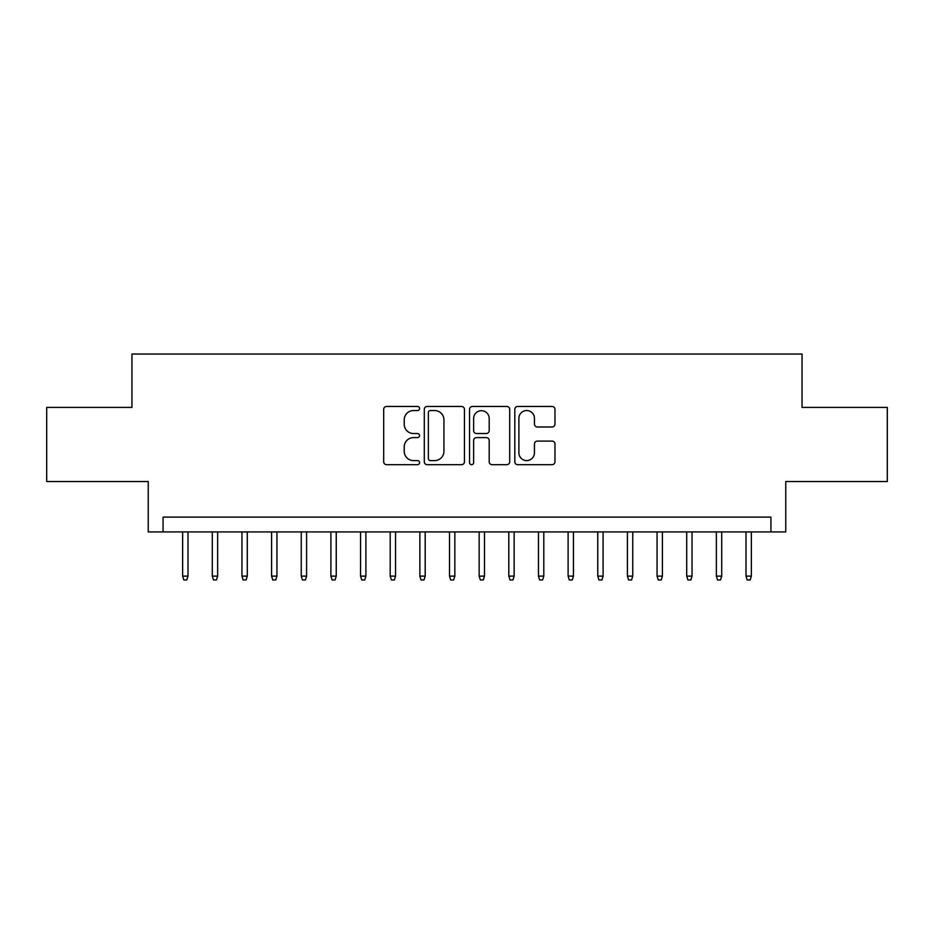 <?xml version="1.0" encoding="UTF-8"?>
<svg xmlns="http://www.w3.org/2000/svg" width="934" height="934" viewBox="0 0 934 934"><rect width="100%" height="100%" fill="white"/><g stroke="black" fill="none" stroke-linecap="round" stroke-linejoin="round"><path stroke-width="1.4" d="M419.564 408.508A2.043 2.043 0 0 0 417.521 406.465L386.594 406.465A2.907 2.907 0 0 0 383.687 409.372L383.687 461.77A2.907 2.907 0 0 0 386.594 464.677L417.521 464.677A2.043 2.043 0 0 0 419.564 462.634A2.043 2.043 0 0 0 417.521 460.602L413.517 460.602A9.317 9.317 0 0 1 404.212 451.285L404.212 446.919A9.317 9.317 0 0 1 413.517 437.602L417.521 437.602A2.043 2.043 0 0 0 419.564 435.571A2.043 2.043 0 0 0 417.521 433.528L413.517 433.528A9.317 9.317 0 0 1 404.212 424.223L404.212 419.856A9.317 9.317 0 0 1 413.517 410.54L417.521 410.54A2.043 2.043 0 0 0 419.564 408.508M552.052 426.99A2.907 2.907 0 0 0 554.971 424.071L554.971 409.372A2.907 2.907 0 0 0 552.052 406.465L517.716 406.465A2.907 2.907 0 0 0 514.809 409.372L514.809 461.77A2.907 2.907 0 0 0 517.716 464.677L552.052 464.677A2.907 2.907 0 0 0 554.971 461.77L554.971 444.012A2.907 2.907 0 0 0 552.052 441.105L537.365 441.105A2.907 2.907 0 0 0 534.446 444.012L534.446 452.815A7.787 7.787 0 0 1 526.659 460.602A7.787 7.787 0 0 1 518.884 452.815L518.884 418.327A7.787 7.787 0 0 1 526.659 410.54A7.787 7.787 0 0 1 534.446 418.327L534.446 424.071A2.907 2.907 0 0 0 537.365 426.99L552.052 426.99M770.924 531.936L785.751 531.936L785.751 481.524L887.3 481.524L887.3 407.399L802.049 407.399L802.049 354.033L131.951 354.033L131.951 407.399L46.7 407.399L46.7 481.524L148.249 481.524L148.249 531.936L770.924 531.936L770.924 517.109L163.076 517.109L163.076 531.936M464.455 409.372A2.907 2.907 0 0 0 461.548 406.465L427.2 406.465A2.907 2.907 0 0 0 424.293 409.372L424.293 461.77A2.907 2.907 0 0 0 427.2 464.677L461.548 464.677A2.907 2.907 0 0 0 464.455 461.77L464.455 409.372M472.452 406.465L506.8 406.465A2.907 2.907 0 0 1 509.707 409.372L509.707 461.77A2.907 2.907 0 0 1 506.8 464.677L492.101 464.677A2.907 2.907 0 0 1 489.194 461.77L489.194 440.521A2.907 2.907 0 0 0 486.287 437.602L476.527 437.602A2.907 2.907 0 0 0 473.62 440.521L473.62 462.634A2.043 2.043 0 0 1 471.588 464.677A2.043 2.043 0 0 1 469.545 462.634L469.545 409.372A2.907 2.907 0 0 1 472.452 406.465M430.399 410.54A2.043 2.043 0 0 0 428.367 412.583L428.367 458.559A2.043 2.043 0 0 0 430.399 460.602L434.625 460.602A9.317 9.317 0 0 0 443.93 451.285L443.93 419.856A9.317 9.317 0 0 0 434.625 410.54L430.399 410.54M489.194 418.467A7.787 7.787 0 0 0 481.407 410.691A7.787 7.787 0 0 0 473.62 418.467L473.62 430.621A2.907 2.907 0 0 0 476.527 433.528L486.287 433.528A2.907 2.907 0 0 0 489.194 430.621L489.194 418.467M187.991 576.115L186.8 579.967L183.835 579.967L182.644 576.115L187.991 576.115L187.991 531.936M182.644 576.115L182.644 531.936M217.634 576.115L216.454 579.967L213.489 579.967L212.298 576.115L217.634 576.115L217.634 531.936M212.298 576.115L212.298 531.936M247.288 576.115L246.097 579.967L243.132 579.967L241.953 576.115L247.288 576.115L247.288 531.936M241.953 576.115L241.953 531.936M276.943 576.115L275.752 579.967L272.786 579.967L271.596 576.115L276.943 576.115L276.943 531.936M271.596 576.115L271.596 531.936M306.586 576.115L305.406 579.967L302.441 579.967L301.25 576.115L306.586 576.115L306.586 531.936M301.25 576.115L301.25 531.936M336.24 576.115L335.049 579.967L332.084 579.967L330.905 576.115L336.24 576.115L336.24 531.936M330.905 576.115L330.905 531.936M365.894 576.115L364.704 579.967L361.738 579.967L360.559 576.115L365.894 576.115L365.894 531.936M360.559 576.115L360.559 531.936M395.537 576.115L394.358 579.967L391.393 579.967L390.202 576.115L395.537 576.115L395.537 531.936M390.202 576.115L390.202 531.936M425.192 576.115L424.001 579.967L421.036 579.967L419.856 576.115L425.192 576.115L425.192 531.936M419.856 576.115L419.856 531.936M454.846 576.115L453.655 579.967L450.69 579.967L449.511 576.115L454.846 576.115L454.846 531.936M449.511 576.115L449.511 531.936M484.489 576.115L483.31 579.967L480.345 579.967L479.154 576.115L484.489 576.115L484.489 531.936M479.154 576.115L479.154 531.936M514.144 576.115L512.964 579.967L509.999 579.967L508.808 576.115L514.144 576.115L514.144 531.936M508.808 576.115L508.808 531.936M543.798 576.115L542.607 579.967L539.642 579.967L538.463 576.115L543.798 576.115L543.798 531.936M538.463 576.115L538.463 531.936M573.441 576.115L572.262 579.967L569.296 579.967L568.106 576.115L573.441 576.115L573.441 531.936M568.106 576.115L568.106 531.936M603.095 576.115L601.916 579.967L598.951 579.967L597.76 576.115L603.095 576.115L603.095 531.936M597.76 576.115L597.76 531.936M632.75 576.115L631.559 579.967L628.594 579.967L627.414 576.115L632.75 576.115L632.75 531.936M627.414 576.115L627.414 531.936M662.404 576.115L661.214 579.967L658.248 579.967L657.057 576.115L662.404 576.115L662.404 531.936M657.057 576.115L657.057 531.936M692.047 576.115L690.868 579.967L687.903 579.967L686.712 576.115L692.047 576.115L692.047 531.936M686.712 576.115L686.712 531.936M721.702 576.115L720.511 579.967L717.546 579.967L716.366 576.115L721.702 576.115L721.702 531.936M716.366 576.115L716.366 531.936M751.356 576.115L750.165 579.967L747.2 579.967L746.009 576.115L751.356 576.115L751.356 531.936M746.009 576.115L746.009 531.936"/></g></svg>
